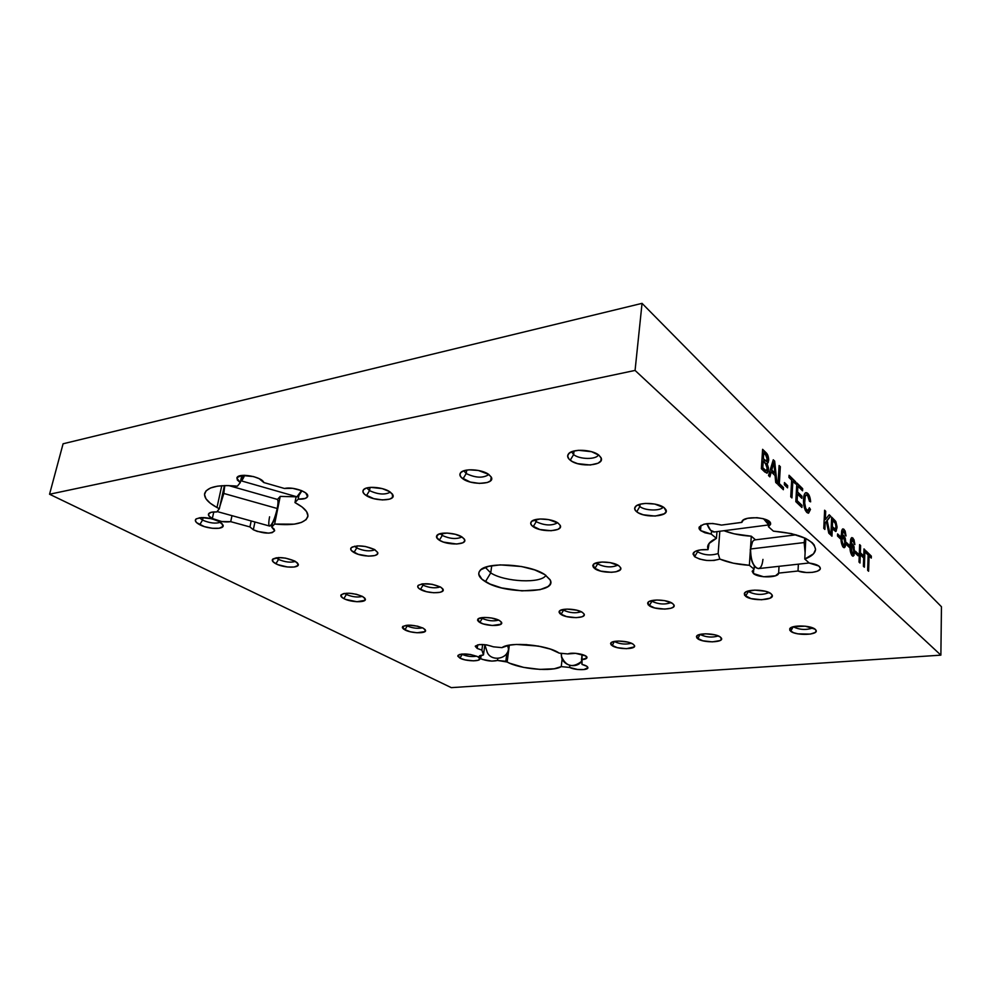 <?xml version="1.0" encoding="UTF-8"?>
<svg xmlns="http://www.w3.org/2000/svg" width="991" height="991" viewBox="0 0 991 991"><rect width="100%" height="100%" fill="white"/><g stroke="black" fill="none" stroke-linecap="round" stroke-linejoin="round"><path stroke-width="1.49" d="M762.959 559.395C761.98 567.657 759.465 570.246 755.402 567.174C751.996 562.962 750.385 556.892 750.571 548.989L750.298 549.262C750.113 556.843 751.661 562.665 754.931 566.716L752.268 562.269L750.422 554.601L750.571 546.834L752.194 542.238L750.571 548.989C750.744 560.386 753.333 566.926 758.35 568.611L809.189 562.975M804.159 542.56L805.101 552.693L804.159 542.56L750.571 548.989L804.159 542.56L804.803 538.002L804.159 542.56L804.952 542.709L804.159 542.56M805.274 549.287L805.572 538.361L805.274 549.287M796.12 534.806L755.142 539.872C752.603 540.33 751.079 543.378 750.571 548.989L752.553 541.681M714.461 531.956L710.572 530.272L706.93 523.632C708.912 529.157 711.327 531.956 714.152 531.994L768.545 524.945M710.522 530.222L706.67 523.669L710.089 529.801M763.516 518.751L768.558 524.722L763.516 518.751M768.607 523.855L764.618 519.098L768.607 523.855M212.334 518.528L213.783 511.926L212.334 518.528L221.711 521.514L230.705 521.662C224.833 522.492 218.714 521.452 212.334 518.528C209.522 517.029 208.221 515.605 208.432 514.242C209.051 512.496 211.839 511.74 216.781 511.938L211.492 512.223L208.655 513.71L208.977 516.014L212.334 518.528M231.993 515.667L230.705 521.662L249.943 526.939L253.324 529.764L254.947 522.009L253.324 529.764L257.251 531.399L268.685 533.146L272.203 532.65L274.656 530.767C270.89 534.174 263.779 533.839 253.324 529.764L249.943 526.939L251.194 520.969L249.943 526.939L230.705 521.662L231.993 515.667M271.732 527.125L274.656 530.767L274.073 528.996L271.732 527.125L274.631 524.053L294.216 524.165L301.437 522.43L306.157 519.618L307.941 515.939L306.603 511.641L302.181 507.058L294.971 502.573L298.192 499.167L305.401 498.411L307.582 496.64L305.761 492.973L301.475 490.582L292.58 488.315L284.491 488.489L263.829 482.543L259.171 478.665L253.597 476.584L241.779 475.445L237.084 477.6L237.32 480.003L240.268 482.605L237.406 486.172L226.778 485.528L217.562 486.147L210.476 487.993L206.029 490.879L204.518 494.571L205.979 498.795L210.253 503.217L216.979 507.528L221.773 485.689L216.979 507.528L219.345 508.73L216.979 507.528C208.098 502.685 203.985 498.002 204.641 493.468C207.28 486.891 218.206 484.463 237.406 486.172L240.268 482.605L236.874 478.133C237.332 472.385 261.748 476.398 263.829 482.543L284.491 488.489C292.382 486.321 309.167 492.031 307.681 496.305C306.95 498.423 303.779 499.377 298.192 499.167L298.811 495.971L298.192 499.167L294.971 502.573C304.175 507.454 308.474 512.124 307.854 516.596C305.055 523.384 293.98 525.874 274.631 524.053L280.218 496.404L296.111 496.801L280.218 496.404L274.631 524.053L271.732 527.125L272.426 523.706L271.732 527.125M477.216 648.461L477.724 644.807L477.216 648.461L481.886 650.096L477.216 648.461L475.284 646.343C478.603 643.766 484.649 643.927 493.431 646.826L486.68 644.893L479.235 644.571L475.37 646.045L477.216 648.461M484.884 644.658L483.472 654.915L481.886 650.096L482.654 644.497L481.886 650.096L483.472 654.915L479.557 655.757L479.025 657.405L480.672 658.668L481.143 655.2L480.672 658.668L482.382 659.411L491.858 661.108L497.532 660.464C492.292 661.654 486.668 661.059 480.672 658.668L478.789 656.649L483.472 654.915L484.859 644.807M497.804 658.433L497.532 660.464L507.144 662.013L509.337 645.166L507.144 662.013L509.733 663.252L523.558 667.364L539.872 669.396L554.229 668.776L561.253 666.621C552.805 672.047 519.804 669.198 507.144 662.013L505.819 661.257L506.884 653.205L505.819 661.257L497.532 660.464L497.804 658.433M224.412 485.565L219.345 508.73L216.781 511.938L219.345 508.73L224.412 485.565M525.936 644.571L540.987 646.59L525.936 644.571M562.157 658.792L561.253 666.621L569.627 667.438L577.468 669.458L583.91 669.557L587.898 667.699L586.895 666.299L582.002 664.416L581.506 659.659L586.821 658.049L585.594 655.893L575.573 653.329L567.806 653.936L559.159 653.119L550.488 649.13L538.286 646.07L516.373 644.447L509.188 645.191L501.979 647.643L493.431 646.826L501.979 647.643C509.783 641.338 548.035 644.955 559.159 653.119L567.806 653.936C572.687 651.818 587.812 654.754 586.957 657.652C586.697 658.767 584.876 659.436 581.506 659.659L582.076 654.456L582.002 664.416C585.867 665.395 587.836 666.509 587.898 667.761C588.022 670.449 574.693 670.189 569.627 667.438L569.862 665.419L569.627 667.438L561.253 666.621L562.157 658.792M753.433 573.541L753.705 569.391L753.433 573.541L763.627 576.762L775.47 575.808L778.641 573.108C778.703 577.877 758.487 578.187 753.433 573.541L752.194 571.386L754.089 569.168L752.206 571.25L753.433 573.541M779.025 566.319L778.641 573.108L798.015 571.014L806.488 572.538L812.459 572.352L817.302 571.225L820.003 569.367L820.35 568.289L818.925 566.072L809.275 563.061L804.779 559.06L813.574 553.758L815.568 549.448L814.156 544.914L812.174 542.672L805.819 538.485L791.338 533.579L773.389 531.139L768.434 526.741L770.527 524.45L769.66 521.885L763.305 518.702L756.975 517.674L747.623 518.293L743.386 520.027L741.813 522.406L721.485 525.094L712.628 523.459L703.932 524.189L699.25 526.964L699.113 528.76L700.513 530.544L700.934 525.379L700.513 530.544L704.96 532.786L711.265 534.112L700.513 530.544L698.989 527.831C702.161 523.223 709.667 522.307 721.485 525.094L741.813 522.331C741.516 515.184 771.754 516.943 770.589 524.041L768.434 526.741L768.781 521.117L768.434 526.741L773.389 531.139C799.514 533.567 813.586 539.637 815.568 549.324C815.221 553.238 811.629 556.484 804.779 559.06L805.819 538.485L804.779 559.06L809.275 563.061C816.25 564.028 819.941 565.799 820.337 568.376C820.598 572.34 806.042 574.024 798.015 571.014L798.374 564.176L798.015 571.014L778.641 573.108L779.025 566.319M711.501 531.102L711.265 534.112L716.456 538.348L708.974 543.551L707.661 546.549L708.02 549.658L700.637 549.856L695.149 551.417L692.982 553.919L694.629 556.719L697.565 551.801C704.031 555.22 710.894 555.802 718.153 553.535L719.838 559.085C710.733 561.637 702.322 560.844 694.629 556.719L699.621 559.085L706.694 560.448L714.053 560.448L719.838 559.085L733.39 563.21L749.369 565.304L754.089 569.168L754.3 565.972L754.089 569.168L749.369 565.304C737.923 564.573 728.075 562.504 719.838 559.085L718.153 553.535C710.894 555.802 704.031 555.22 697.565 551.801L696.599 550.785L697.565 551.801L694.629 556.719L693.415 552.805C695.694 550.364 700.55 549.324 708.02 549.658L709.135 543.328L708.02 549.658L707.611 546.982C707.933 543.638 710.881 540.764 716.456 538.348L716.964 531.634L716.456 538.348L711.265 534.112L711.501 531.102M461.608 654.072L462.19 654.407L459.948 658.135L457.991 655.373C462.735 653.18 469.325 653.614 477.749 656.686L470.502 654.494L461.608 654.072M614.247 641.45L612.227 645.748L610.815 643.01C612.438 639.988 628.145 640.719 632.976 644.051L627.873 642.106L618.632 641.053L611.744 642.267L610.58 643.531L611.249 645.005L617.319 647.656L626.411 648.696L634.141 646.937L634.475 645.55L632.976 644.051L634.438 645.488C636.817 649.514 618.111 649.7 612.227 645.748L614.247 641.45M700.018 634.401L697.775 638.786L696.648 636.111C698.382 632.716 715.651 633.311 720.271 636.953L715.217 634.897L705.555 633.806L697.961 635.107L696.462 636.445L696.871 638.006L702.83 640.793L712.318 641.871L719.912 640.62L721.485 639.294L720.271 636.953L721.436 638.167C724.186 642.614 703.474 643.109 697.775 638.786L700.018 634.401M793.159 626.783L790.657 631.23L789.815 628.641C791.685 624.826 810.811 625.247 815.147 629.235L805.287 626.188L793.159 626.783M406.137 625.309L407.227 625.978L404.861 629.892L402.569 626.646C407.45 624.318 414.275 624.801 423.058 628.096L417.496 626.163L408.577 625.135L402.841 626.386L402.346 627.675L403.622 629.161L410.385 631.8L417.075 632.766L424.941 631.601L425.102 629.607L423.058 628.096L425.436 630.152C427.319 633.757 411.463 633.534 404.861 629.892L407.227 625.978L406.137 625.309M407.351 625.185L407.227 625.978L407.351 625.185M481.254 617.74L482.258 618.421L479.805 622.484L477.811 619.214C479.533 616.34 494.075 617.22 499.489 620.539L491.623 618.025L484.611 617.443L478.281 618.78L477.538 620.143L478.616 621.704L483.224 623.909L492.279 625.494L500.851 624.243L501.396 622.125L499.489 620.539L501.57 622.459C503.738 626.461 486.383 626.461 479.805 622.484L482.258 618.421L481.254 617.74M482.369 617.579L482.258 618.421L482.369 617.579M562.665 609.576L563.545 610.221L560.993 614.47L559.32 611.199C561.191 607.941 577.084 608.734 582.361 612.351L576.812 610.196L567.087 609.093L560.064 610.543L559.011 611.98L559.878 613.64L566.518 616.575L576.093 617.666L581.878 616.836L583.922 615.597L584.095 614.024L582.361 612.351L584.12 614.073C586.647 618.533 567.496 618.805 560.993 614.47L563.545 610.221L562.665 609.576M563.644 609.391L563.545 610.221L563.644 609.391M651.186 600.732L651.905 601.314L649.254 605.736L647.916 602.503C649.935 598.824 667.451 599.468 672.53 603.445L664.589 600.633L656.822 600.013L649.031 601.562L647.618 603.11L648.225 604.869L654.741 607.966L664.775 609.106L671.118 608.201L673.546 606.888L674.053 605.216L672.53 603.445L673.93 604.919C676.903 609.874 655.596 610.53 649.254 605.736L651.905 601.314L651.186 600.732M651.979 600.534L651.905 601.314L651.979 600.534M747.784 591.119L748.304 591.59L745.542 596.223L744.538 593.064C746.731 588.889 766.216 589.335 770.998 593.708L765.56 591.293L754.845 590.103L746.173 591.776L744.34 593.423L744.613 595.294L750.967 598.576L761.497 599.766L770.156 598.155L772.262 595.603L770.998 593.708L772.039 594.885C775.532 600.373 751.612 601.525 745.542 596.223L748.304 591.59L747.784 591.119M748.341 590.958L748.304 591.59L748.341 590.958M344.682 593.386L346.355 594.489L343.852 598.614C341.201 597.214 340.297 595.925 341.152 594.761C346.169 592.308 353.254 592.853 362.409 596.396L356.364 594.266L349.191 593.225L343.357 593.646L340.842 595.368L342.465 597.796L345.599 599.394L356.909 601.735L364.874 600.348L364.75 598.081L362.409 596.396C357.64 597.598 352.288 596.966 346.355 594.489L344.682 593.386M346.577 593.213L346.355 594.489L346.577 593.213M421.46 584.021L423.021 585.173L420.419 589.472C417.979 588.059 417.186 586.759 418.053 585.557C423.603 582.733 431.122 583.228 440.586 587.068L432.076 584.281L422.587 583.848L418.313 585.285L417.731 586.833L419.082 588.592L426.44 591.689L433.785 592.754L440.016 592.321L442.506 591.243L442.779 588.84L440.586 587.068L443.076 589.372C445.368 593.782 427.654 593.82 420.419 589.472L423.021 585.173L421.46 584.021M423.231 583.786L423.021 585.173L423.231 583.786M596.396 562.838L597.598 563.953L594.786 568.648L593.175 564.684C595.517 560.708 613.256 561.426 618.867 565.762L610.233 562.64L602.02 562.021L594.055 563.879L592.754 565.65L593.597 567.657L600.781 571.126L611.397 572.315L616.08 571.77L620.329 569.701L620.663 567.781L618.867 565.762L620.577 567.595C623.773 573.132 601.859 573.962 594.786 568.648L597.598 563.953L596.396 562.838M597.759 562.504L597.598 563.953L597.759 562.504M276.216 557.76L278.533 559.42L275.894 563.78C272.711 562.07 271.633 560.534 272.661 559.172C277.839 556.608 285.21 557.227 294.773 561.055L285.631 558.144L278.285 557.574L272.55 559.308L273.157 561.909L277.814 564.647L287.464 566.988L294.178 567.025L297.944 565.514L297.461 562.938L294.773 561.055L298.18 564.028C300.236 568.326 283.81 568.103 275.894 563.78L278.533 559.42L276.216 557.76M278.905 557.549L278.533 559.42L278.905 557.549M354.543 546.227L356.723 547.973L353.973 552.52C351 550.81 350.058 549.225 351.136 547.788C356.871 544.815 364.688 545.397 374.598 549.547L365.32 546.462L357.578 545.88L352.115 547.044L350.715 548.605L351.371 550.538L358.11 554.279L368.342 556.124L374.771 555.567L377.212 554.316L377.682 552.557L374.598 549.547L377.621 552.383C380.024 557.227 361.963 557.301 353.973 552.52L356.723 547.973L354.543 546.227M357.094 545.905L356.723 547.973L357.094 545.905M440.252 533.654L442.259 535.45L439.372 540.219C436.659 538.497 435.854 536.887 436.969 535.375C439.447 531.672 455.649 532.675 461.992 536.961L455.34 534.285L447.052 533.059L438.369 534.335L436.498 537.035L439.372 540.219L443.485 542.089L456.702 544.034L462.747 542.82L464.618 541.16L464.358 539.104L461.992 536.961C456.541 539.426 449.976 538.931 442.259 535.45L440.252 533.654M442.593 533.22L442.259 535.45L442.593 533.22M534.446 519.891L536.193 521.7L533.183 526.704C530.767 524.995 530.111 523.359 531.238 521.799C533.976 517.5 551.9 518.355 558.094 523.112L548.642 519.606L539.946 518.987L531.82 521.216L530.693 523.273L531.82 525.577L539.798 529.491L551.083 530.742L557.797 529.417L560.113 527.633L560.225 525.416L558.094 523.112L560.225 525.403C563.668 531.622 541.136 532.638 533.183 526.704L536.193 521.7L534.446 519.891M536.49 519.383L536.193 521.7L536.49 519.383M638.39 504.766L639.852 506.525L636.705 511.777C634.612 510.105 634.129 508.47 635.243 506.872C638.278 501.88 658.346 502.499 664.28 507.813L654.778 504.06L645.525 503.416L640.112 504.208L636.321 505.856L634.686 508.098L635.454 510.576L638.477 512.917L643.27 514.775L655.187 516.076L664.391 513.734L666.138 511.529L664.28 507.813L665.89 509.671C670.065 516.72 644.472 518.479 636.705 511.777L639.852 506.525L638.39 504.766M640.087 504.221L639.852 506.525L640.087 504.221M199.439 517.748L202.536 520.114L199.724 524.722C195.859 522.653 194.558 520.808 195.834 519.185C201.185 516.522 208.866 517.252 218.887 521.39L211.64 518.739L201.161 517.575L196.206 518.863L195.326 520.56L196.565 522.616L204.295 526.58L212.285 528.277L219.259 528.24L222.913 526.469L221.984 523.521L218.887 521.39L223.025 525.019C225.155 529.714 208.444 529.467 199.724 524.722L202.536 520.114L199.439 517.748M203.105 517.55L202.536 520.114L203.105 517.55M366.831 487.956L369.519 490.619L366.447 495.698C363.078 493.543 362.099 491.561 363.511 489.727C366.385 485.788 382.687 486.977 389.661 491.66L382.291 488.625L370.671 487.361L366.137 488.167L363.424 489.814L362.954 492.044L364.762 494.497L373.756 498.646L382.439 499.935L389.661 499.13L392.436 497.532L392.448 494.113L389.661 491.66L392.894 494.93C395.929 501.05 375.403 501.595 366.447 495.698L369.519 490.619L366.831 487.956M370.089 487.399L369.519 490.619L370.089 487.399M463.825 470.787L466.204 473.549L462.97 478.888C459.935 476.721 459.13 474.677 460.592 472.744C463.8 468.148 481.849 469.189 488.712 474.404L478.281 470.44L469.04 469.821L463.999 470.725L460.79 472.521L459.886 474.937L461.385 477.6L470.304 482.06L479.421 483.41L487.349 482.518L490.619 480.771L491.263 477.067L488.712 474.404L491.4 477.328C495.104 484.351 471.964 485.553 462.97 478.888L466.204 473.549L463.825 470.787M466.724 470.081L466.204 473.549L466.724 470.081M571.609 451.785L573.628 454.584L570.234 460.208C567.57 458.065 566.976 455.971 568.45 453.952C572.042 448.527 592.296 449.332 598.936 455.216L591.577 451.698L578.546 450.31L572.909 451.314L569.094 453.283L567.645 455.922L568.76 458.808L572.241 461.509L577.542 463.627L590.302 465.002L598.081 463.206L600.868 460.902L601.178 458.102L598.936 455.216L600.992 457.631C605.575 465.696 579.116 467.814 570.234 460.208L573.628 454.584L571.609 451.785M574.049 450.992L573.628 454.584L574.049 450.992M490.731 572.909L485.28 567.347L490.731 572.909L485.429 581.705C479.248 577.902 477.365 574.272 479.805 570.828C485.528 561.414 529.504 563.867 544.827 574.607L534.768 569.936L521.464 566.518L500.195 564.882L488.501 566.369L480.994 569.652L479.186 571.795L478.74 574.173L481.948 579.227L490 584.033L501.607 587.923L521.947 590.884L540.021 589.67L547.837 586.635L549.955 584.579L550.736 582.262L550.129 579.76L544.827 574.607L550.29 580.107C557.388 593.498 505.051 594.464 485.429 581.705L490.731 572.909C504.679 582.064 541.408 583.761 545.905 575.337C541.408 583.761 504.679 582.064 490.731 572.909L491.734 565.7L490.731 572.909M941.45 606.74L940.88 655.15L635.07 370.423L642.044 303.357L941.45 606.74L642.044 303.357L635.07 370.423L940.88 655.15L451.289 687.643L49.55 494.236L635.07 370.423L49.55 494.236L63.09 443.782L642.044 303.357L63.09 443.782L49.55 494.236L451.289 687.643L940.88 655.15L941.45 606.74M860.002 563.024L860.299 554.737L863.681 558.007L863.396 566.27L864.375 567.199L864.957 549.869L863.991 548.915L863.743 556.013L860.361 552.718L860.609 545.595L859.631 544.629L859.011 562.07L860.002 563.024L860.299 554.737L863.681 558.007L863.396 566.27L864.375 567.199L864.957 549.869L863.991 548.915L863.743 556.013L860.361 552.718L860.609 545.595L859.631 544.629L859.011 562.07L860.002 563.024M852.991 538.101L851.715 537.642L850.612 539.55L850.043 548.853L851.628 555.071L852.917 556.224L854.093 555.294L854.118 546.821L852.545 543.997L850.972 544.839L852.248 539.773L854.874 544.592L854.007 539.711L852.644 538.138L854.527 544.344L853.672 539.761L851.963 537.58L851.083 538.299L850.018 544.889C849.696 549.609 850.427 553.251 852.223 555.815L853.102 556.236L854.7 551.95L852.805 544.208L851.975 543.824L850.972 544.839L852.248 539.773L854.874 544.592L852.991 538.101M844.109 529.38L842.573 529.033L841.669 530.817L841.062 540.206L842.672 546.524L844.233 547.726L845.212 546.772L845.856 542.845L845.261 538.212L843.638 535.326L842.028 536.156L843.341 531.052L846.029 535.97L845.162 531.027L843.762 529.417L845.682 535.722L844.815 531.065L843.044 528.835L842.152 529.541L841.049 536.205C840.702 540.975 841.446 544.654 843.279 547.267L844.208 547.726L845.843 543.402L843.911 535.549L843.044 535.14L842.028 536.156L843.341 531.052L846.029 535.97L844.109 529.38M831.957 536.205L832.279 528.798L836.094 531.287L837.048 526.865L835.896 521.687L831.672 517.153L830.879 535.177L831.957 536.205L832.279 528.798L835.673 531.461L837.036 527.769L835.537 521.13L831.672 517.153L830.879 535.177L831.957 536.205M805.807 492.663L807.789 493.444L806.067 492.614C804.543 493.084 803.713 495.252 803.552 499.13C803.267 505.1 804.37 509.547 806.847 512.458L808.334 513.189L810.465 509.448L809.362 507.751L807.851 510.687L805.745 508.507L804.692 503.007L805.2 496.664L805.968 495.178L807.046 495.079L808.743 497.358L809.461 501.285L810.626 501.842L810.316 499.229L809.102 495.314L807.008 492.849L805.163 493.047L803.949 495.81L803.676 503.973L805.299 510.353L808.582 513.14L810.465 509.448L809.362 507.751L808.247 510.538L806.501 510.254L807.256 510.712M791.933 497.94L792.85 481.292L795.538 483.918L795.649 481.775L789.059 475.284L788.935 477.451L791.648 480.115L790.731 496.788L791.933 497.94L792.85 481.292L795.538 483.918L795.649 481.775L789.059 475.284L788.935 477.451L791.648 480.115L790.731 496.788L791.933 497.94M783.348 489.74L783.472 487.535L779.335 483.571L780.338 466.711L779.099 465.51L777.972 484.599L783.348 489.74L783.472 487.535L779.335 483.571L780.338 466.711L779.099 465.51L777.972 484.599L783.348 489.74M764.804 472.001L767.183 473.103L768.223 471.406L768.471 467.975L767.071 463.392L768.149 462.686L768.694 459.366L767.319 454.287L762.612 449.307L761.361 468.718L766.91 473.178L768.483 469.647L767.071 463.392L768.682 460.555C768.632 456.814 767.752 454.175 766.018 452.652L762.612 449.307L761.361 468.718L764.804 472.001M769.871 476.857L771.258 471.889L775.049 475.556L775.705 482.431L777.031 483.695L774.677 461.149L773.265 459.774L768.52 475.569L769.871 476.857L771.258 471.889L775.049 475.556L775.705 482.431L777.031 483.695L774.677 461.149L773.265 459.774L768.52 475.569L769.871 476.857M787.535 487.845L787.659 485.664L784.463 482.567L784.339 484.76L787.535 487.845L787.659 485.664L784.463 482.567L784.339 484.76L787.535 487.845M801.905 507.479L802.016 505.323L797.123 500.616L797.47 494.125L801.83 498.349L801.942 496.206L797.582 491.97L797.891 486.222L802.549 490.793L802.66 488.662L796.826 482.927L795.823 501.657L801.905 507.479L802.016 505.323L797.123 500.616L797.47 494.125L801.83 498.349L801.942 496.206L797.582 491.97L797.891 486.222L802.549 490.793L802.66 488.662L796.826 482.927L795.823 501.657L801.905 507.479M824.871 529.429L825.156 523.137L826.407 521.563L828.773 533.158L830.099 534.434L827.175 520.609L830.693 516.2L829.219 514.75L825.317 519.618L825.701 511.282L824.611 510.216L823.781 528.389L824.871 529.429L825.156 523.137L826.407 521.563L828.773 533.158L830.099 534.434L827.175 520.609L830.693 516.2L829.219 514.75L825.317 519.618L825.701 511.282L824.611 510.216L823.781 528.389L824.871 529.429M840.257 538.658L840.343 536.589L837.581 533.926L837.494 535.995L840.257 538.658L840.343 536.589L837.581 533.926L837.494 535.995L840.257 538.658M849.262 547.329L849.337 545.285L846.636 542.684L846.562 544.728L849.262 547.329L849.337 545.285L846.636 542.684L846.562 544.728L849.262 547.329M858.033 555.778L858.095 553.771L855.481 551.231L855.406 553.251L858.033 555.778L858.095 553.771L855.481 551.231L855.406 553.251L858.033 555.778M868.599 571.237L869.095 555.976L871.275 558.106L871.337 556.124L866.01 550.897L865.948 552.891L868.141 555.034L867.645 570.32L868.599 571.237L869.095 555.976L871.275 558.106L871.337 556.124L866.01 550.897L865.948 552.891L868.141 555.034L867.645 570.32L868.599 571.237M793.246 626.758L789.74 628.752L789.852 630.4L793.605 632.729L797.941 633.844L810.341 634.091L815.197 632.469L816.188 630.908L815.147 629.235L815.989 630.189C819.198 635.095 796.07 635.974 790.657 631.23L793.258 626.758M462.24 654.01L459.329 654.555L457.78 656.141L459.948 658.135L465.052 659.87L473.438 660.848L478.207 660.241L479.842 658.693L477.749 656.686L479.768 658.408C481.564 661.728 465.993 661.493 459.948 658.135L462.24 654.01M598.403 454.807C596.693 459.762 579.438 459.576 573.628 454.584C579.438 459.576 596.693 459.762 598.403 454.807M488.873 474.516C483.15 478.319 475.593 477.996 466.204 473.549C475.593 477.996 483.15 478.319 488.873 474.516M390.367 492.131C385.028 495.042 378.079 494.546 369.519 490.619C378.079 494.546 385.028 495.042 390.367 492.131M220.374 522.257C215.629 523.867 209.683 523.149 202.536 520.114C209.683 523.149 215.629 523.867 220.374 522.257M663.177 507.033C660.972 511.207 644.819 510.836 639.852 506.525C644.819 510.836 660.972 511.207 663.177 507.033M557.586 522.765C551.727 525.973 544.604 525.614 536.193 521.7C544.604 525.614 551.727 525.973 557.586 522.765M442.259 535.45C449.976 538.931 456.541 539.426 461.967 536.949L464.593 539.562C467.455 545.05 447.387 545.521 439.372 540.219L442.259 535.45M374.957 549.77C369.903 551.653 363.821 551.058 356.723 547.973C363.821 551.058 369.903 551.653 374.957 549.77M295.442 561.426C290.697 562.826 285.061 562.157 278.533 559.42C285.061 562.157 290.697 562.826 295.442 561.426M719.825 531.263L718.153 553.535L719.825 531.263M617.814 565.118C611.868 567.793 605.129 567.409 597.598 563.953C605.129 567.409 611.868 567.793 617.814 565.118M440.301 586.907C435.21 588.518 429.45 587.936 423.021 585.173C429.45 587.936 435.21 588.518 440.301 586.907M346.355 594.489C352.288 596.966 357.64 597.598 362.396 596.396L365.245 598.861C367.203 602.788 351.074 602.578 343.852 598.614L346.355 594.489M769.041 592.519C762.463 595.306 755.551 594.996 748.304 591.59C755.551 594.996 762.463 595.306 769.041 592.519M671.018 602.565C665.035 604.795 658.656 604.374 651.905 601.314C658.656 604.374 665.035 604.795 671.018 602.565M581.221 611.732C575.721 613.479 569.825 612.983 563.545 610.221C569.825 612.983 575.721 613.479 581.221 611.732M498.646 620.106C493.555 621.468 488.092 620.899 482.258 618.421C488.092 620.899 493.555 621.468 498.646 620.106M422.463 627.811C417.719 628.814 412.64 628.207 407.227 625.978C412.64 628.207 417.719 628.814 422.463 627.811M812.818 627.947C806.24 630.226 799.725 629.867 793.258 626.857C799.725 629.867 806.24 630.226 812.818 627.947M718.351 635.925C712.356 637.77 706.335 637.324 700.278 634.599C706.335 637.324 712.356 637.77 718.351 635.925M631.378 643.246C625.878 644.695 620.304 644.187 614.643 641.722C620.304 644.187 625.878 644.695 631.378 643.246M476.646 656.178C471.914 657.008 467.095 656.414 462.19 654.407C467.095 656.414 471.914 657.008 476.646 656.178M723.975 530.718L734.096 533.815L751.289 536.193L755.526 539.835L751.289 536.193L750.596 546.735L751.289 536.193C740.934 535.586 731.829 533.765 723.975 530.718M750.249 551.999L749.369 565.304L750.249 551.999M277.43 499.489L280.218 496.404L277.43 499.489M296.148 496.578L294.971 502.573L296.148 496.578M241.792 475.445L240.268 482.605L241.792 475.445M762.587 449.703L765.647 452.701C767.381 454.237 768.273 456.863 768.322 460.617L767.009 463.392L768.322 460.617L767.629 455.773L762.587 449.703M766.823 473.165L768.136 468.892L766.712 463.441L768.483 469.647L766.774 473.178M765.969 470.626L762.438 467.764L762.859 461.038L762.438 467.764L763.231 460.976L765.238 462.921L767.207 468.384L766.291 470.576L765.374 470.49L766.117 470.564M766.439 461.41L763.008 458.808L763.751 452.788L765.486 454.485L767.406 459.551L766.353 461.397L763.008 458.808L764.891 460.629M765.746 470.428L762.438 467.764L764.965 469.784L762.797 467.715L763.231 460.976L766.96 465.671L767.059 469.461L765.746 470.428M763.751 452.788L767.059 456.653L766.749 461.385L763.38 458.746L763.751 452.788M773.166 460.084L774.677 461.149L776.622 483.298L774.305 461.211L773.166 460.084M770.899 471.951L769.598 476.584L770.899 471.951M772.646 465.659L771.407 470.093L772.646 465.659M774.442 473.029L771.407 470.093L773.835 462.661L774.813 472.98L771.407 470.093L774.442 473.029M773.017 465.609L773.835 462.661L774.813 472.98L771.778 470.031L773.017 465.609M779.075 465.894L780.338 466.711L778.976 483.62L783.472 487.535L783.014 489.418L783.113 487.584L778.976 483.62L779.967 466.773L779.075 465.894M784.438 482.951L787.659 485.664L787.201 487.522L787.3 485.714L784.438 482.951M789.034 475.668L795.649 481.775L795.203 483.596L795.302 481.824L789.034 475.668M792.49 481.341L791.586 497.618L792.49 481.341M796.814 483.311L802.66 488.662L802.215 490.471L802.314 488.712L796.814 483.311M797.532 486.284L797.222 492.019L801.942 496.206L801.496 498.027L801.583 496.256L797.222 492.019L797.532 486.284M797.111 494.175L796.764 500.666L802.016 505.323L801.57 507.157L801.657 505.373L796.764 500.666L797.111 494.175M810.118 509.498L808.222 513.189L810.118 509.498M806.265 494.992L806.129 494.992C805.026 495.525 804.432 497.296 804.358 500.282L804.717 500.244C804.791 497.247 805.386 495.475 806.488 494.943L807.628 495.512L809.461 501.285L810.626 501.842C810.328 497.903 809.374 495.116 807.789 493.444L810.266 501.669L808.743 495.339L806.067 492.614M806.847 510.204C805.101 507.813 804.395 504.493 804.717 500.244L804.358 500.282C804.035 504.543 804.754 507.863 806.501 510.254L806.847 510.204M806.401 494.955L804.853 496.714L804.333 503.056L804.94 507.342L806.984 510.613M824.586 510.588L825.701 511.282L824.97 519.668L825.354 511.331L824.586 510.588M829.058 514.973L830.693 516.2L826.828 520.659L829.653 534L826.828 520.659L830.347 516.237L829.058 514.973M826.06 521.613L824.809 523.174L824.537 529.12L824.809 523.174L826.06 521.613M831.647 517.525L835.537 521.13L837.036 527.769L835.537 531.461L836.602 528.959L836.392 524.078L835.202 521.179L831.647 517.525M831.932 528.835L831.622 535.883L831.932 528.835M835.017 529.021L832.019 526.766L832.638 520.263L835.302 523.037L835.983 526.816L835.178 529.045L832.019 526.766L834.459 528.996M832.638 520.263L835.636 523.818L835.958 527.175L835.116 529.045L832.366 526.716L832.638 520.263M837.556 534.285L840.343 536.589L839.922 538.336L839.996 536.639L837.556 534.285M843.118 531.102L841.693 536.205L842.808 531.139M844.121 547.701L845.261 545.57L845.447 541.173L844.419 536.887L842.833 535.19L843.911 535.549L845.843 543.402L844.084 547.713M843.601 545.471L842.338 544.282L841.594 541.222L842.486 537.085M842.722 537.085L841.557 539.587L842.92 537.035L843.564 537.345L844.902 542.572L843.886 545.434L842.957 545.186L843.737 545.422M843.291 545.137L841.557 539.587L843.291 545.137L841.892 540.343L842.969 537.023L844.159 538.163L844.902 541.42L844.431 545L843.291 545.137M846.624 543.043L849.337 545.285L848.928 547.02L848.99 545.335L846.624 543.043M852.037 539.822L850.972 544.839L851.715 539.86M853.028 556.224L854.131 554.093L854.304 549.732L853.301 545.508L851.764 543.861L852.805 544.208L854.7 551.95L852.978 556.236M851.616 545.756L852.768 546.326L853.66 548.828L853.647 552.52L852.669 553.981L850.513 548.221L852.223 553.709L851.158 546.363L850.513 548.221L851.851 545.682L852.471 545.991L853.784 551.132L852.793 553.981L851.281 552.867L850.501 548.618L851.418 545.744M851.888 553.746L852.644 553.969M855.468 551.578L858.095 553.771L857.698 555.468L857.76 553.808L855.468 551.578M859.618 544.988L860.609 545.595L860.027 552.755L863.743 556.013L860.027 552.755L860.275 545.632L859.618 544.988M863.979 549.262L864.957 549.869L864.053 566.889L864.623 549.906L863.979 549.262M859.965 554.774L859.68 562.715L859.965 554.774M865.998 551.256L871.337 556.124L870.953 557.784L871.002 556.162L865.998 551.256M868.773 556.013L868.277 570.927L868.773 556.013M484.81 644.645L486.965 651.434C489.975 661.864 507.627 659.758 508.482 648.845C507.603 660.018 489.393 661.79 486.829 650.976M508.482 648.845L507.59 645.513L508.482 648.845L508.333 645.352M240.986 480.771L240.689 480.585C241.507 481.292 242.832 479.52 244.678 475.284C243.092 478.963 241.854 480.796 240.986 480.771L297.04 496.838C298.192 496.887 299.691 494.806 301.537 490.619L296.916 496.801M297.783 496.627L301.945 490.793L298.316 496.318M243.885 475.296L240.825 480.003L243.885 475.296M561.575 656.488L561.624 656.798C566.171 666.646 572.86 668.157 581.68 661.307C575.573 670.151 559.779 664.329 561.55 653.924M270.27 525.887L270.927 525.515C273.392 523.013 275.622 517.451 277.616 508.817L277.232 508.507C275.151 517.488 272.835 523.285 270.27 525.887C268.561 526.506 268.338 523.483 269.577 516.819M223.817 493.456L223.136 493.468L220.943 501.458L224.09 487.089L223.136 493.468L223.817 493.456L219.891 506.277L223.817 493.456L277.232 508.507L223.817 493.456L224.796 485.553L223.817 493.456M217.091 511.542L269.651 526.072C272.215 524.747 274.742 518.9 277.232 508.507C278.285 502.908 278.26 499.86 277.133 499.34L228.636 485.553M270.791 525.589L273.888 520.832L276.378 513.834L278.025 506.5L278.013 500.467M277.604 499.712C278.248 500.988 278.124 503.924 277.232 508.507L277.616 508.817C278.459 504.431 278.582 501.619 277.963 500.381L277.666 499.823M561.624 656.798L561.092 653.304"/></g></svg>
